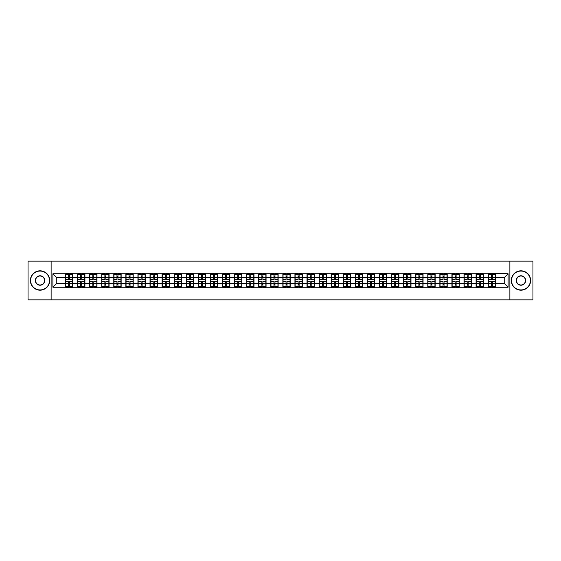 <?xml version="1.0" encoding="UTF-8"?>
<svg xmlns="http://www.w3.org/2000/svg" width="561" height="561" viewBox="0 0 561 561"><rect width="100%" height="100%" fill="white"/><g stroke="black" fill="none" stroke-linecap="round" stroke-linejoin="round"><path stroke-width="0.84" d="M509.879 299.855L532.95 299.855L532.95 261.146L509.879 261.146L509.879 299.855L51.121 299.855L51.121 261.146L28.05 261.146L28.05 299.855L51.121 299.855M509.879 261.146L51.121 261.146M504.227 283.361L504.227 277.639L495.517 277.639L495.517 283.361L504.227 283.361L508.098 287.232L508.098 273.768L488.168 273.53L488.168 277.639L483.442 277.639L483.442 283.361L488.168 283.361L488.168 277.639M508.098 287.232L52.902 287.232L52.902 273.768L65.483 273.768L65.483 277.639L56.773 277.639L56.773 283.361L65.483 283.361L65.483 277.639M488.168 273.768L65.483 273.768M488.168 283.361L488.168 287.232M483.442 283.361L483.442 287.232M483.442 273.768L483.442 277.639M471.366 283.361L476.086 283.361L476.086 277.639L471.366 277.639L471.366 287.232M476.086 283.361L476.086 287.232M476.086 273.768L476.086 277.639M471.366 273.768L471.366 277.639M459.291 283.361L464.01 283.361L464.01 277.639L459.291 277.639L459.291 287.232M464.01 283.361L464.01 287.232M464.01 273.768L464.01 277.639M459.291 273.768L459.291 277.639M447.215 283.361L451.935 283.361L451.935 277.639L447.215 277.639L447.215 287.232M451.935 283.361L451.935 287.232M451.935 273.768L451.935 277.639M447.215 273.768L447.215 277.639M435.14 283.361L439.859 283.361L439.859 277.639L435.14 277.639L435.14 287.232M439.859 283.361L439.859 287.232M439.859 273.768L439.859 277.639M435.14 273.768L435.14 277.639M423.057 283.361L427.784 283.361L427.784 277.639L423.057 277.639L423.057 287.232M427.784 283.361L427.784 287.232M427.784 273.768L427.784 277.639M423.057 273.768L423.057 277.639M410.982 283.361L415.708 283.361L415.708 277.639L410.982 277.639L410.982 287.232M415.708 283.361L415.708 287.232M415.708 273.768L415.708 277.639M410.982 273.768L410.982 277.639M398.906 283.361L403.625 283.361L403.625 277.639L398.906 277.639L398.906 287.232M403.625 283.361L403.625 287.232M403.625 273.768L403.625 277.639M398.906 273.768L398.906 277.639M386.831 283.361L391.55 283.361L391.55 277.639L386.831 277.639L386.831 287.232M391.55 283.361L391.55 287.232M391.55 273.768L391.55 277.639M386.831 273.768L386.831 277.639M374.755 283.361L379.474 283.361L379.474 277.639L374.755 277.639L374.755 287.232M379.474 283.361L379.474 287.232M379.474 273.768L379.474 277.639M374.755 273.768L374.755 277.639M362.672 283.361L367.399 283.361L367.399 277.639L362.672 277.639L362.672 287.232M367.399 283.361L367.399 287.232M367.399 273.768L367.399 277.639M362.672 273.768L362.672 277.639M350.597 283.361L355.323 283.361L355.323 277.639L350.597 277.639L350.597 287.232M355.323 283.361L355.323 287.232M355.323 273.768L355.323 277.639M350.597 273.768L350.597 277.639M338.521 283.361L343.248 283.361L343.248 277.639L338.521 277.639L338.521 287.232M343.248 283.361L343.248 287.232M343.248 273.768L343.248 277.639M338.521 273.768L338.521 277.639M326.446 283.361L331.165 283.361L331.165 277.639L326.446 277.639L326.446 287.232M331.165 283.361L331.165 287.232M331.165 273.768L331.165 277.639M326.446 273.768L326.446 277.639M314.37 283.361L319.09 283.361L319.09 277.639L314.37 277.639L314.37 287.232M319.09 283.361L319.09 287.232M319.09 273.768L319.09 277.639M314.37 273.768L314.37 277.639M302.295 283.361L307.014 283.361L307.014 277.639L302.295 277.639L302.295 287.232M307.014 283.361L307.014 287.232M307.014 273.768L307.014 277.639M302.295 273.768L302.295 277.639M290.212 283.361L294.939 283.361L294.939 277.639L290.212 277.639L290.212 287.232M294.939 283.361L294.939 287.232M294.939 273.768L294.939 277.639M290.212 273.768L290.212 277.639M278.137 283.361L282.863 283.361L282.863 277.639L278.137 277.639L278.137 287.232M282.863 283.361L282.863 287.232M282.863 273.768L282.863 277.639M278.137 273.768L278.137 277.639M266.061 283.361L270.788 283.361L270.788 277.639L266.061 277.639L266.061 287.232M270.788 283.361L270.788 287.232M270.788 273.768L270.788 277.639M266.061 273.768L266.061 277.639M253.986 283.361L258.705 283.361L258.705 277.639L253.986 277.639L253.986 287.232M258.705 283.361L258.705 287.232M258.705 273.768L258.705 277.639M253.986 273.768L253.986 277.639M241.91 283.361L246.63 283.361L246.63 277.639L241.91 277.639L241.91 287.232M246.63 283.361L246.63 287.232M246.63 273.768L246.63 277.639M241.91 273.768L241.91 277.639M229.835 283.361L234.554 283.361L234.554 277.639L229.835 277.639L229.835 287.232M234.554 283.361L234.554 287.232M234.554 273.768L234.554 277.639M229.835 273.768L229.835 277.639M217.752 283.361L222.479 283.361L222.479 277.639L217.752 277.639L217.752 287.232M222.479 283.361L222.479 287.232M222.479 273.768L222.479 277.639M217.752 273.768L217.752 277.639M205.677 283.361L210.403 283.361L210.403 277.639L205.677 277.639L205.677 287.232M210.403 283.361L210.403 287.232M210.403 273.768L210.403 277.639M205.677 273.768L205.677 277.639M193.601 283.361L198.328 283.361L198.328 277.639L193.601 277.639L193.601 287.232M198.328 283.361L198.328 287.232M198.328 273.768L198.328 277.639M193.601 273.768L193.601 277.639M181.526 283.361L186.245 283.361L186.245 277.639L181.526 277.639L181.526 287.232M186.245 283.361L186.245 287.232M186.245 273.768L186.245 277.639M181.526 273.768L181.526 277.639M169.45 283.361L174.169 283.361L174.169 277.639L169.45 277.639L169.45 287.232M174.169 283.361L174.169 287.232M174.169 273.768L174.169 277.639M169.45 273.768L169.45 277.639M157.375 283.361L162.094 283.361L162.094 277.639L157.375 277.639L157.375 287.232M162.094 283.361L162.094 287.232M162.094 273.768L162.094 277.639M157.375 273.768L157.375 277.639M145.292 283.361L150.018 283.361L150.018 277.639L145.292 277.639L145.292 287.232M150.018 283.361L150.018 287.232M150.018 273.768L150.018 277.639M145.292 273.768L145.292 277.639M133.216 283.361L137.943 283.361L137.943 277.639L133.216 277.639L133.216 287.232M137.943 283.361L137.943 287.232M137.943 273.768L137.943 277.639M133.216 273.768L133.216 277.639M121.141 283.361L125.86 283.361L125.86 277.639L121.141 277.639L121.141 287.232M125.86 283.361L125.86 287.232M125.86 273.768L125.86 277.639M121.141 273.768L121.141 277.639M109.065 283.361L113.785 283.361L113.785 277.639L109.065 277.639L109.065 287.232M113.785 283.361L113.785 287.232M113.785 273.768L113.785 277.639M109.065 273.768L109.065 277.639M96.99 283.361L101.709 283.361L101.709 277.639L96.99 277.639L96.99 287.232M101.709 283.361L101.709 287.232M101.709 273.768L101.709 277.639M96.99 273.768L96.99 277.639M84.914 283.361L89.634 283.361L89.634 277.639L84.914 277.639L84.914 287.232M89.634 283.361L89.634 287.232M89.634 273.768L89.634 277.639M84.914 273.768L84.914 277.639M72.832 283.361L77.558 283.361L77.558 277.639L72.832 277.639L72.832 287.232M77.558 283.361L77.558 287.232M77.558 273.768L77.558 277.639M72.832 273.768L72.832 277.639M65.483 283.361L65.483 287.232M56.773 283.361L52.902 287.232M52.902 273.768L56.773 277.639M495.517 283.361L495.517 287.232M495.517 273.768L495.517 277.639M508.098 273.768L504.227 277.639M65.672 277.758L68.652 277.758L68.652 273.726L65.672 273.726L65.672 281.545L68.652 281.545L68.652 283.242L69.662 283.235L69.662 281.545L72.642 281.545L72.642 273.726L69.662 273.726L69.662 274.574L72.642 274.574M68.652 276.636L69.662 276.636M69.662 274.694L68.652 274.694M65.672 279.455L68.652 279.455L68.652 277.758L69.662 277.765L69.662 279.455L72.642 279.455M65.672 274.574L68.652 274.574M68.652 286.306L69.662 286.306M68.652 284.364L69.662 284.364M65.672 287.274L68.652 287.274L68.652 286.426L65.672 286.426L65.672 287.274M65.672 281.545L65.672 283.242L68.652 283.242L68.652 286.426M65.672 283.242L65.672 286.426M72.642 281.545L72.642 287.274L69.662 287.274L69.662 286.426L72.642 286.426M72.642 283.242L69.662 283.242L69.662 286.426M72.642 277.758L69.662 277.758L69.662 274.574M77.748 277.758L80.728 277.758L80.728 273.726L77.748 273.726L77.748 281.545L80.728 281.545L80.728 283.242L81.738 283.235L81.738 281.545L84.718 281.545L84.718 273.726L81.738 273.726L81.738 274.574L84.718 274.574M80.728 276.636L81.738 276.636M81.738 274.694L80.728 274.694M77.748 279.455L80.728 279.455L80.728 277.758L81.738 277.765L81.738 279.455L84.718 279.455M77.748 274.574L80.728 274.574M80.728 286.306L81.738 286.306M80.728 284.364L81.738 284.364M77.748 287.274L80.728 287.274L80.728 286.426L77.748 286.426L77.748 287.274M77.748 281.545L77.748 283.242L80.728 283.242L80.728 286.426M77.748 283.242L77.748 286.426M84.718 281.545L84.718 287.274L81.738 287.274L81.738 286.426L84.718 286.426M84.718 283.242L81.738 283.242L81.738 286.426M84.718 277.758L81.738 277.758L81.738 274.574M89.83 277.758L92.81 277.758L92.81 273.726L89.83 273.726L89.83 281.545L92.81 281.545L92.81 283.242L93.813 283.235L93.813 281.545L96.794 281.545L96.794 273.726L93.813 273.726L93.813 274.574L96.794 274.574M92.81 276.636L93.813 276.636M93.813 274.694L92.81 274.694M89.83 279.455L92.81 279.455L92.81 277.758L93.813 277.765L93.813 279.455L96.794 279.455M89.83 274.574L92.81 274.574M92.81 286.306L93.813 286.306M92.81 284.364L93.813 284.364M89.83 287.274L92.81 287.274L92.81 286.426L89.83 286.426L89.83 287.274M89.83 281.545L89.83 283.242L92.81 283.242L92.81 286.426M89.83 283.242L89.83 286.426M96.794 281.545L96.794 287.274L93.813 287.274L93.813 286.426L96.794 286.426M96.794 283.242L93.813 283.242L93.813 286.426M96.794 277.758L93.813 277.758L93.813 274.574M101.906 277.758L104.886 277.758L104.886 273.726L101.906 273.726L101.906 281.545L104.886 281.545L104.886 283.242L105.889 283.235L105.889 281.545L108.869 281.545L108.869 273.726L105.889 273.726L105.889 274.574L108.869 274.574M104.886 276.636L105.889 276.636M105.889 274.694L104.886 274.694M101.906 279.455L104.886 279.455L104.886 277.758L105.889 277.765L105.889 279.455L108.869 279.455M101.906 274.574L104.886 274.574M104.886 286.306L105.889 286.306M104.886 284.364L105.889 284.364M101.906 287.274L104.886 287.274L104.886 286.426L101.906 286.426L101.906 287.274M101.906 281.545L101.906 283.242L104.886 283.242L104.886 286.426M101.906 283.242L101.906 286.426M108.869 281.545L108.869 287.274L105.889 287.274L105.889 286.426L108.869 286.426M108.869 283.242L105.889 283.242L105.889 286.426M108.869 277.758L105.889 277.758L105.889 274.574M113.981 277.758L116.961 277.758L116.961 273.726L113.981 273.726L113.981 281.545L116.961 281.545L116.961 283.242L117.964 283.235L117.964 281.545L120.945 281.545L120.945 273.726L117.964 273.726L117.964 274.574L120.945 274.574M116.961 276.636L117.964 276.636M117.964 274.694L116.961 274.694M113.981 279.455L116.961 279.455L116.961 277.758L117.964 277.765L117.964 279.455L120.945 279.455M113.981 274.574L116.961 274.574M116.961 286.306L117.964 286.306M116.961 284.364L117.964 284.364M113.981 287.274L116.961 287.274L116.961 286.426L113.981 286.426L113.981 287.274M113.981 281.545L113.981 283.242L116.961 283.242L116.961 286.426M113.981 283.242L113.981 286.426M120.945 281.545L120.945 287.274L117.964 287.274L117.964 286.426L120.945 286.426M120.945 283.242L117.964 283.242L117.964 286.426M120.945 277.758L117.964 277.758L117.964 274.574M126.057 277.758L129.037 277.758L129.037 273.726L126.057 273.726L126.057 281.545L129.037 281.545L129.037 283.242L130.047 283.235L130.047 281.545L133.027 281.545L133.027 273.726L130.047 273.726L130.047 274.574L133.027 274.574M129.037 276.636L130.047 276.636M130.047 274.694L129.037 274.694M126.057 279.455L129.037 279.455L129.037 277.758L130.047 277.765L130.047 279.455L133.027 279.455M126.057 274.574L129.037 274.574M129.037 286.306L130.047 286.306M129.037 284.364L130.047 284.364M126.057 287.274L129.037 287.274L129.037 286.426L126.057 286.426L126.057 287.274M126.057 281.545L126.057 283.242L129.037 283.242L129.037 286.426M126.057 283.242L126.057 286.426M133.027 281.545L133.027 287.274L130.047 287.274L130.047 286.426L133.027 286.426M133.027 283.242L130.047 283.242L130.047 286.426M133.027 277.758L130.047 277.758L130.047 274.574M40.048 289.946A9.446 9.446 0 0 0 49.494 280.5A9.446 9.446 0 0 0 40.048 271.054A9.446 9.446 0 0 0 30.603 280.5A9.446 9.446 0 0 0 40.048 289.946M40.048 270.823A9.677 9.677 0 0 1 49.726 280.5A9.677 9.677 0 0 1 40.048 290.177A9.677 9.677 0 0 1 30.371 280.5A9.677 9.677 0 0 1 40.048 270.823M40.048 285.219A4.719 4.719 0 0 1 35.329 280.5A4.719 4.719 0 0 1 40.048 275.781A4.719 4.719 0 0 1 44.775 280.5A4.719 4.719 0 0 1 40.048 285.219M40.048 276.012A4.488 4.488 0 0 0 35.56 280.5A4.488 4.488 0 0 0 40.048 284.988A4.488 4.488 0 0 0 44.536 280.5A4.488 4.488 0 0 0 40.048 276.012M520.952 289.946A9.446 9.446 0 0 0 530.397 280.5A9.446 9.446 0 0 0 520.952 271.054A9.446 9.446 0 0 0 511.506 280.5A9.446 9.446 0 0 0 520.952 289.946M520.952 270.823A9.677 9.677 0 0 1 530.629 280.5A9.677 9.677 0 0 1 520.952 290.177A9.677 9.677 0 0 1 511.274 280.5A9.677 9.677 0 0 1 520.952 270.823M520.952 285.219A4.719 4.719 0 0 1 516.225 280.5A4.719 4.719 0 0 1 520.952 275.781A4.719 4.719 0 0 1 525.671 280.5A4.719 4.719 0 0 1 520.952 285.219M520.952 276.012A4.488 4.488 0 0 0 516.464 280.5A4.488 4.488 0 0 0 520.952 284.988A4.488 4.488 0 0 0 525.44 280.5A4.488 4.488 0 0 0 520.952 276.012M138.132 277.758L141.113 277.758L141.113 273.726L138.132 273.726L138.132 281.545L141.113 281.545L141.113 283.242L142.122 283.235L142.122 281.545L145.103 281.545L145.103 273.726L142.122 273.726L142.122 274.574L145.103 274.574M141.113 276.636L142.122 276.636M142.122 274.694L141.113 274.694M138.132 279.455L141.113 279.455L141.113 277.758L142.122 277.765L142.122 279.455L145.103 279.455M138.132 274.574L141.113 274.574M141.113 286.306L142.122 286.306M141.113 284.364L142.122 284.364M138.132 287.274L141.113 287.274L141.113 286.426L138.132 286.426L138.132 287.274M138.132 281.545L138.132 283.242L141.113 283.242L141.113 286.426M138.132 283.242L138.132 286.426M145.103 281.545L145.103 287.274L142.122 287.274L142.122 286.426L145.103 286.426M145.103 283.242L142.122 283.242L142.122 286.426M145.103 277.758L142.122 277.758L142.122 274.574M150.208 277.758L153.188 277.758L153.188 273.726L150.208 273.726L150.208 281.545L153.188 281.545L153.188 283.242L154.198 283.235L154.198 281.545L157.178 281.545L157.178 273.726L154.198 273.726L154.198 274.574L157.178 274.574M153.188 276.636L154.198 276.636M154.198 274.694L153.188 274.694M150.208 279.455L153.188 279.455L153.188 277.758L154.198 277.765L154.198 279.455L157.178 279.455M150.208 274.574L153.188 274.574M153.188 286.306L154.198 286.306M153.188 284.364L154.198 284.364M150.208 287.274L153.188 287.274L153.188 286.426L150.208 286.426L150.208 287.274M150.208 281.545L150.208 283.242L153.188 283.242L153.188 286.426M150.208 283.242L150.208 286.426M157.178 281.545L157.178 287.274L154.198 287.274L154.198 286.426L157.178 286.426M157.178 283.242L154.198 283.242L154.198 286.426M157.178 277.758L154.198 277.758L154.198 274.574M162.29 277.758L165.271 277.758L165.271 273.726L162.29 273.726L162.29 281.545L165.271 281.545L165.271 283.242L166.273 283.235L166.273 281.545L169.254 281.545L169.254 273.726L166.273 273.726L166.273 274.574L169.254 274.574M165.271 276.636L166.273 276.636M166.273 274.694L165.271 274.694M162.29 279.455L165.271 279.455L165.271 277.758L166.273 277.765L166.273 279.455L169.254 279.455M162.29 274.574L165.271 274.574M165.271 286.306L166.273 286.306M165.271 284.364L166.273 284.364M162.29 287.274L165.271 287.274L165.271 286.426L162.29 286.426L162.29 287.274M162.29 281.545L162.29 283.242L165.271 283.242L165.271 286.426M162.29 283.242L162.29 286.426M169.254 281.545L169.254 287.274L166.273 287.274L166.273 286.426L169.254 286.426M169.254 283.242L166.273 283.242L166.273 286.426M169.254 277.758L166.273 277.758L166.273 274.574M174.366 277.758L177.346 277.758L177.346 273.726L174.366 273.726L174.366 281.545L177.346 281.545L177.346 283.242L178.349 283.235L178.349 281.545L181.329 281.545L181.329 273.726L178.349 273.726L178.349 274.574L181.329 274.574M177.346 276.636L178.349 276.636M178.349 274.694L177.346 274.694M174.366 279.455L177.346 279.455L177.346 277.758L178.349 277.765L178.349 279.455L181.329 279.455M174.366 274.574L177.346 274.574M177.346 286.306L178.349 286.306M177.346 284.364L178.349 284.364M174.366 287.274L177.346 287.274L177.346 286.426L174.366 286.426L174.366 287.274M174.366 281.545L174.366 283.242L177.346 283.242L177.346 286.426M174.366 283.242L174.366 286.426M181.329 281.545L181.329 287.274L178.349 287.274L178.349 286.426L181.329 286.426M181.329 283.242L178.349 283.242L178.349 286.426M181.329 277.758L178.349 277.758L178.349 274.574M186.441 277.758L189.422 277.758L189.422 273.726L186.441 273.726L186.441 281.545L189.422 281.545L189.422 283.242L190.424 283.235L190.424 281.545L193.405 281.545L193.405 273.726L190.424 273.726L190.424 274.574L193.405 274.574M189.422 276.636L190.424 276.636M190.424 274.694L189.422 274.694M186.441 279.455L189.422 279.455L189.422 277.758L190.424 277.765L190.424 279.455L193.405 279.455M186.441 274.574L189.422 274.574M189.422 286.306L190.424 286.306M189.422 284.364L190.424 284.364M186.441 287.274L189.422 287.274L189.422 286.426L186.441 286.426L186.441 287.274M186.441 281.545L186.441 283.242L189.422 283.242L189.422 286.426M186.441 283.242L186.441 286.426M193.405 281.545L193.405 287.274L190.424 287.274L190.424 286.426L193.405 286.426M193.405 283.242L190.424 283.242L190.424 286.426M193.405 277.758L190.424 277.758L190.424 274.574M198.517 277.758L201.497 277.758L201.497 273.726L198.517 273.726L198.517 281.545L201.497 281.545L201.497 283.242L202.507 283.235L202.507 281.545L205.487 281.545L205.487 273.726L202.507 273.726L202.507 274.574L205.487 274.574M201.497 276.636L202.507 276.636M202.507 274.694L201.497 274.694M198.517 279.455L201.497 279.455L201.497 277.758L202.507 277.765L202.507 279.455L205.487 279.455M198.517 274.574L201.497 274.574M201.497 286.306L202.507 286.306M201.497 284.364L202.507 284.364M198.517 287.274L201.497 287.274L201.497 286.426L198.517 286.426L198.517 287.274M198.517 281.545L198.517 283.242L201.497 283.242L201.497 286.426M198.517 283.242L198.517 286.426M205.487 281.545L205.487 287.274L202.507 287.274L202.507 286.426L205.487 286.426M205.487 283.242L202.507 283.242L202.507 286.426M205.487 277.758L202.507 277.758L202.507 274.574M210.592 277.758L213.573 277.758L213.573 273.726L210.592 273.726L210.592 281.545L213.573 281.545L213.573 283.242L214.583 283.235L214.583 281.545L217.563 281.545L217.563 273.726L214.583 273.726L214.583 274.574L217.563 274.574M213.573 276.636L214.583 276.636M214.583 274.694L213.573 274.694M210.592 279.455L213.573 279.455L213.573 277.758L214.583 277.765L214.583 279.455L217.563 279.455M210.592 274.574L213.573 274.574M213.573 286.306L214.583 286.306M213.573 284.364L214.583 284.364M210.592 287.274L213.573 287.274L213.573 286.426L210.592 286.426L210.592 287.274M210.592 281.545L210.592 283.242L213.573 283.242L213.573 286.426M210.592 283.242L210.592 286.426M217.563 281.545L217.563 287.274L214.583 287.274L214.583 286.426L217.563 286.426M217.563 283.242L214.583 283.242L214.583 286.426M217.563 277.758L214.583 277.758L214.583 274.574M222.668 277.758L225.648 277.758L225.648 273.726L222.668 273.726L222.668 281.545L225.648 281.545L225.648 283.242L226.658 283.235L226.658 281.545L229.638 281.545L229.638 273.726L226.658 273.726L226.658 274.574L229.638 274.574M225.648 276.636L226.658 276.636M226.658 274.694L225.648 274.694M222.668 279.455L225.648 279.455L225.648 277.758L226.658 277.765L226.658 279.455L229.638 279.455M222.668 274.574L225.648 274.574M225.648 286.306L226.658 286.306M225.648 284.364L226.658 284.364M222.668 287.274L225.648 287.274L225.648 286.426L222.668 286.426L222.668 287.274M222.668 281.545L222.668 283.242L225.648 283.242L225.648 286.426M222.668 283.242L222.668 286.426M229.638 281.545L229.638 287.274L226.658 287.274L226.658 286.426L229.638 286.426M229.638 283.242L226.658 283.242L226.658 286.426M229.638 277.758L226.658 277.758L226.658 274.574M234.75 277.758L237.731 277.758L237.731 273.726L234.75 273.726L234.75 281.545L237.731 281.545L237.731 283.242L238.734 283.235L238.734 281.545L241.714 281.545L241.714 273.726L238.734 273.726L238.734 274.574L241.714 274.574M237.731 276.636L238.734 276.636M238.734 274.694L237.731 274.694M234.75 279.455L237.731 279.455L237.731 277.758L238.734 277.765L238.734 279.455L241.714 279.455M234.75 274.574L237.731 274.574M237.731 286.306L238.734 286.306M237.731 284.364L238.734 284.364M234.75 287.274L237.731 287.274L237.731 286.426L234.75 286.426L234.75 287.274M234.75 281.545L234.75 283.242L237.731 283.242L237.731 286.426M234.75 283.242L234.75 286.426M241.714 281.545L241.714 287.274L238.734 287.274L238.734 286.426L241.714 286.426M241.714 283.242L238.734 283.242L238.734 286.426M241.714 277.758L238.734 277.758L238.734 274.574M246.826 277.758L249.806 277.758L249.806 273.726L246.826 273.726L246.826 281.545L249.806 281.545L249.806 283.242L250.809 283.235L250.809 281.545L253.789 281.545L253.789 273.726L250.809 273.726L250.809 274.574L253.789 274.574M249.806 276.636L250.809 276.636M250.809 274.694L249.806 274.694M246.826 279.455L249.806 279.455L249.806 277.758L250.809 277.765L250.809 279.455L253.789 279.455M246.826 274.574L249.806 274.574M249.806 286.306L250.809 286.306M249.806 284.364L250.809 284.364M246.826 287.274L249.806 287.274L249.806 286.426L246.826 286.426L246.826 287.274M246.826 281.545L246.826 283.242L249.806 283.242L249.806 286.426M246.826 283.242L246.826 286.426M253.789 281.545L253.789 287.274L250.809 287.274L250.809 286.426L253.789 286.426M253.789 283.242L250.809 283.242L250.809 286.426M253.789 277.758L250.809 277.758L250.809 274.574M258.901 277.758L261.882 277.758L261.882 273.726L258.901 273.726L258.901 281.545L261.882 281.545L261.882 283.242L262.892 283.235L262.892 281.545L265.872 281.545L265.872 273.726L262.892 273.726L262.892 274.574L265.872 274.574M261.882 276.636L262.892 276.636M262.892 274.694L261.882 274.694M258.901 279.455L261.882 279.455L261.882 277.758L262.892 277.765L262.892 279.455L265.872 279.455M258.901 274.574L261.882 274.574M261.882 286.306L262.892 286.306M261.882 284.364L262.892 284.364M258.901 287.274L261.882 287.274L261.882 286.426L258.901 286.426L258.901 287.274M258.901 281.545L258.901 283.242L261.882 283.242L261.882 286.426M258.901 283.242L258.901 286.426M265.872 281.545L265.872 287.274L262.892 287.274L262.892 286.426L265.872 286.426M265.872 283.242L262.892 283.242L262.892 286.426M265.872 277.758L262.892 277.758L262.892 274.574M270.977 277.758L273.957 277.758L273.957 273.726L270.977 273.726L270.977 281.545L273.957 281.545L273.957 283.242L274.967 283.235L274.967 281.545L277.947 281.545L277.947 273.726L274.967 273.726L274.967 274.574L277.947 274.574M273.957 276.636L274.967 276.636M274.967 274.694L273.957 274.694M270.977 279.455L273.957 279.455L273.957 277.758L274.967 277.765L274.967 279.455L277.947 279.455M270.977 274.574L273.957 274.574M273.957 286.306L274.967 286.306M273.957 284.364L274.967 284.364M270.977 287.274L273.957 287.274L273.957 286.426L270.977 286.426L270.977 287.274M270.977 281.545L270.977 283.242L273.957 283.242L273.957 286.426M270.977 283.242L270.977 286.426M277.947 281.545L277.947 287.274L274.967 287.274L274.967 286.426L277.947 286.426M277.947 283.242L274.967 283.242L274.967 286.426M277.947 277.758L274.967 277.758L274.967 274.574M283.053 277.758L286.033 277.758L286.033 273.726L283.053 273.726L283.053 281.545L286.033 281.545L286.033 283.242L287.043 283.235L287.043 281.545L290.023 281.545L290.023 273.726L287.043 273.726L287.043 274.574L290.023 274.574M286.033 276.636L287.043 276.636M287.043 274.694L286.033 274.694M283.053 279.455L286.033 279.455L286.033 277.758L287.043 277.765L287.043 279.455L290.023 279.455M283.053 274.574L286.033 274.574M286.033 286.306L287.043 286.306M286.033 284.364L287.043 284.364M283.053 287.274L286.033 287.274L286.033 286.426L283.053 286.426L283.053 287.274M283.053 281.545L283.053 283.242L286.033 283.242L286.033 286.426M283.053 283.242L283.053 286.426M290.023 281.545L290.023 287.274L287.043 287.274L287.043 286.426L290.023 286.426M290.023 283.242L287.043 283.242L287.043 286.426M290.023 277.758L287.043 277.758L287.043 274.574M295.128 277.758L298.108 277.758L298.108 273.726L295.128 273.726L295.128 281.545L298.108 281.545L298.108 283.242L299.118 283.235L299.118 281.545L302.099 281.545L302.099 273.726L299.118 273.726L299.118 274.574L302.099 274.574M298.108 276.636L299.118 276.636M299.118 274.694L298.108 274.694M295.128 279.455L298.108 279.455L298.108 277.758L299.118 277.765L299.118 279.455L302.099 279.455M295.128 274.574L298.108 274.574M298.108 286.306L299.118 286.306M298.108 284.364L299.118 284.364M295.128 287.274L298.108 287.274L298.108 286.426L295.128 286.426L295.128 287.274M295.128 281.545L295.128 283.242L298.108 283.242L298.108 286.426M295.128 283.242L295.128 286.426M302.099 281.545L302.099 287.274L299.118 287.274L299.118 286.426L302.099 286.426M302.099 283.242L299.118 283.242L299.118 286.426M302.099 277.758L299.118 277.758L299.118 274.574M307.211 277.758L310.191 277.758L310.191 273.726L307.211 273.726L307.211 281.545L310.191 281.545L310.191 283.242L311.194 283.235L311.194 281.545L314.174 281.545L314.174 273.726L311.194 273.726L311.194 274.574L314.174 274.574M310.191 276.636L311.194 276.636M311.194 274.694L310.191 274.694M307.211 279.455L310.191 279.455L310.191 277.758L311.194 277.765L311.194 279.455L314.174 279.455M307.211 274.574L310.191 274.574M310.191 286.306L311.194 286.306M310.191 284.364L311.194 284.364M307.211 287.274L310.191 287.274L310.191 286.426L307.211 286.426L307.211 287.274M307.211 281.545L307.211 283.242L310.191 283.242L310.191 286.426M307.211 283.242L307.211 286.426M314.174 281.545L314.174 287.274L311.194 287.274L311.194 286.426L314.174 286.426M314.174 283.242L311.194 283.242L311.194 286.426M314.174 277.758L311.194 277.758L311.194 274.574M319.286 277.758L322.266 277.758L322.266 273.726L319.286 273.726L319.286 281.545L322.266 281.545L322.266 283.242L323.269 283.235L323.269 281.545L326.25 281.545L326.25 273.726L323.269 273.726L323.269 274.574L326.25 274.574M322.266 276.636L323.269 276.636M323.269 274.694L322.266 274.694M319.286 279.455L322.266 279.455L322.266 277.758L323.269 277.765L323.269 279.455L326.25 279.455M319.286 274.574L322.266 274.574M322.266 286.306L323.269 286.306M322.266 284.364L323.269 284.364M319.286 287.274L322.266 287.274L322.266 286.426L319.286 286.426L319.286 287.274M319.286 281.545L319.286 283.242L322.266 283.242L322.266 286.426M319.286 283.242L319.286 286.426M326.25 281.545L326.25 287.274L323.269 287.274L323.269 286.426L326.25 286.426M326.25 283.242L323.269 283.242L323.269 286.426M326.25 277.758L323.269 277.758L323.269 274.574M331.362 277.758L334.342 277.758L334.342 273.726L331.362 273.726L331.362 281.545L334.342 281.545L334.342 283.242L335.352 283.235L335.352 281.545L338.332 281.545L338.332 273.726L335.352 273.726L335.352 274.574L338.332 274.574M334.342 276.636L335.352 276.636M335.352 274.694L334.342 274.694M331.362 279.455L334.342 279.455L334.342 277.758L335.352 277.765L335.352 279.455L338.332 279.455M331.362 274.574L334.342 274.574M334.342 286.306L335.352 286.306M334.342 284.364L335.352 284.364M331.362 287.274L334.342 287.274L334.342 286.426L331.362 286.426L331.362 287.274M331.362 281.545L331.362 283.242L334.342 283.242L334.342 286.426M331.362 283.242L331.362 286.426M338.332 281.545L338.332 287.274L335.352 287.274L335.352 286.426L338.332 286.426M338.332 283.242L335.352 283.242L335.352 286.426M338.332 277.758L335.352 277.758L335.352 274.574M343.437 277.758L346.418 277.758L346.418 273.726L343.437 273.726L343.437 281.545L346.418 281.545L346.418 283.242L347.427 283.235L347.427 281.545L350.408 281.545L350.408 273.726L347.427 273.726L347.427 274.574L350.408 274.574M346.418 276.636L347.427 276.636M347.427 274.694L346.418 274.694M343.437 279.455L346.418 279.455L346.418 277.758L347.427 277.765L347.427 279.455L350.408 279.455M343.437 274.574L346.418 274.574M346.418 286.306L347.427 286.306M346.418 284.364L347.427 284.364M343.437 287.274L346.418 287.274L346.418 286.426L343.437 286.426L343.437 287.274M343.437 281.545L343.437 283.242L346.418 283.242L346.418 286.426M343.437 283.242L343.437 286.426M350.408 281.545L350.408 287.274L347.427 287.274L347.427 286.426L350.408 286.426M350.408 283.242L347.427 283.242L347.427 286.426M350.408 277.758L347.427 277.758L347.427 274.574M355.513 277.758L358.493 277.758L358.493 273.726L355.513 273.726L355.513 281.545L358.493 281.545L358.493 283.242L359.503 283.235L359.503 281.545L362.483 281.545L362.483 273.726L359.503 273.726L359.503 274.574L362.483 274.574M358.493 276.636L359.503 276.636M359.503 274.694L358.493 274.694M355.513 279.455L358.493 279.455L358.493 277.758L359.503 277.765L359.503 279.455L362.483 279.455M355.513 274.574L358.493 274.574M358.493 286.306L359.503 286.306M358.493 284.364L359.503 284.364M355.513 287.274L358.493 287.274L358.493 286.426L355.513 286.426L355.513 287.274M355.513 281.545L355.513 283.242L358.493 283.242L358.493 286.426M355.513 283.242L355.513 286.426M362.483 281.545L362.483 287.274L359.503 287.274L359.503 286.426L362.483 286.426M362.483 283.242L359.503 283.242L359.503 286.426M362.483 277.758L359.503 277.758L359.503 274.574M367.595 277.758L370.576 277.758L370.576 273.726L367.595 273.726L367.595 281.545L370.576 281.545L370.576 283.242L371.578 283.235L371.578 281.545L374.559 281.545L374.559 273.726L371.578 273.726L371.578 274.574L374.559 274.574M370.576 276.636L371.578 276.636M371.578 274.694L370.576 274.694M367.595 279.455L370.576 279.455L370.576 277.758L371.578 277.765L371.578 279.455L374.559 279.455M367.595 274.574L370.576 274.574M370.576 286.306L371.578 286.306M370.576 284.364L371.578 284.364M367.595 287.274L370.576 287.274L370.576 286.426L367.595 286.426L367.595 287.274M367.595 281.545L367.595 283.242L370.576 283.242L370.576 286.426M367.595 283.242L367.595 286.426M374.559 281.545L374.559 287.274L371.578 287.274L371.578 286.426L374.559 286.426M374.559 283.242L371.578 283.242L371.578 286.426M374.559 277.758L371.578 277.758L371.578 274.574M379.671 277.758L382.651 277.758L382.651 273.726L379.671 273.726L379.671 281.545L382.651 281.545L382.651 283.242L383.654 283.235L383.654 281.545L386.634 281.545L386.634 273.726L383.654 273.726L383.654 274.574L386.634 274.574M382.651 276.636L383.654 276.636M383.654 274.694L382.651 274.694M379.671 279.455L382.651 279.455L382.651 277.758L383.654 277.765L383.654 279.455L386.634 279.455M379.671 274.574L382.651 274.574M382.651 286.306L383.654 286.306M382.651 284.364L383.654 284.364M379.671 287.274L382.651 287.274L382.651 286.426L379.671 286.426L379.671 287.274M379.671 281.545L379.671 283.242L382.651 283.242L382.651 286.426M379.671 283.242L379.671 286.426M386.634 281.545L386.634 287.274L383.654 287.274L383.654 286.426L386.634 286.426M386.634 283.242L383.654 283.242L383.654 286.426M386.634 277.758L383.654 277.758L383.654 274.574M391.746 277.758L394.727 277.758L394.727 273.726L391.746 273.726L391.746 281.545L394.727 281.545L394.727 283.242L395.729 283.235L395.729 281.545L398.71 281.545L398.71 273.726L395.729 273.726L395.729 274.574L398.71 274.574M394.727 276.636L395.729 276.636M395.729 274.694L394.727 274.694M391.746 279.455L394.727 279.455L394.727 277.758L395.729 277.765L395.729 279.455L398.71 279.455M391.746 274.574L394.727 274.574M394.727 286.306L395.729 286.306M394.727 284.364L395.729 284.364M391.746 287.274L394.727 287.274L394.727 286.426L391.746 286.426L391.746 287.274M391.746 281.545L391.746 283.242L394.727 283.242L394.727 286.426M391.746 283.242L391.746 286.426M398.71 281.545L398.71 287.274L395.729 287.274L395.729 286.426L398.71 286.426M398.71 283.242L395.729 283.242L395.729 286.426M398.71 277.758L395.729 277.758L395.729 274.574M403.822 277.758L406.802 277.758L406.802 273.726L403.822 273.726L403.822 281.545L406.802 281.545L406.802 283.242L407.812 283.235L407.812 281.545L410.792 281.545L410.792 273.726L407.812 273.726L407.812 274.574L410.792 274.574M406.802 276.636L407.812 276.636M407.812 274.694L406.802 274.694M403.822 279.455L406.802 279.455L406.802 277.758L407.812 277.765L407.812 279.455L410.792 279.455M403.822 274.574L406.802 274.574M406.802 286.306L407.812 286.306M406.802 284.364L407.812 284.364M403.822 287.274L406.802 287.274L406.802 286.426L403.822 286.426L403.822 287.274M403.822 281.545L403.822 283.242L406.802 283.242L406.802 286.426M403.822 283.242L403.822 286.426M410.792 281.545L410.792 287.274L407.812 287.274L407.812 286.426L410.792 286.426M410.792 283.242L407.812 283.242L407.812 286.426M410.792 277.758L407.812 277.758L407.812 274.574M415.897 277.758L418.878 277.758L418.878 273.726L415.897 273.726L415.897 281.545L418.878 281.545L418.878 283.242L419.887 283.235L419.887 281.545L422.868 281.545L422.868 273.726L419.887 273.726L419.887 274.574L422.868 274.574M418.878 276.636L419.887 276.636M419.887 274.694L418.878 274.694M415.897 279.455L418.878 279.455L418.878 277.758L419.887 277.765L419.887 279.455L422.868 279.455M415.897 274.574L418.878 274.574M418.878 286.306L419.887 286.306M418.878 284.364L419.887 284.364M415.897 287.274L418.878 287.274L418.878 286.426L415.897 286.426L415.897 287.274M415.897 281.545L415.897 283.242L418.878 283.242L418.878 286.426M415.897 283.242L415.897 286.426M422.868 281.545L422.868 287.274L419.887 287.274L419.887 286.426L422.868 286.426M422.868 283.242L419.887 283.242L419.887 286.426M422.868 277.758L419.887 277.758L419.887 274.574M427.973 277.758L430.953 277.758L430.953 273.726L427.973 273.726L427.973 281.545L430.953 281.545L430.953 283.242L431.963 283.235L431.963 281.545L434.943 281.545L434.943 273.726L431.963 273.726L431.963 274.574L434.943 274.574M430.953 276.636L431.963 276.636M431.963 274.694L430.953 274.694M427.973 279.455L430.953 279.455L430.953 277.758L431.963 277.765L431.963 279.455L434.943 279.455M427.973 274.574L430.953 274.574M430.953 286.306L431.963 286.306M430.953 284.364L431.963 284.364M427.973 287.274L430.953 287.274L430.953 286.426L427.973 286.426L427.973 287.274M427.973 281.545L427.973 283.242L430.953 283.242L430.953 286.426M427.973 283.242L427.973 286.426M434.943 281.545L434.943 287.274L431.963 287.274L431.963 286.426L434.943 286.426M434.943 283.242L431.963 283.242L431.963 286.426M434.943 277.758L431.963 277.758L431.963 274.574M440.055 277.758L443.036 277.758L443.036 273.726L440.055 273.726L440.055 281.545L443.036 281.545L443.036 283.242L444.039 283.235L444.039 281.545L447.019 281.545L447.019 273.726L444.039 273.726L444.039 274.574L447.019 274.574M443.036 276.636L444.039 276.636M444.039 274.694L443.036 274.694M440.055 279.455L443.036 279.455L443.036 277.758L444.039 277.765L444.039 279.455L447.019 279.455M440.055 274.574L443.036 274.574M443.036 286.306L444.039 286.306M443.036 284.364L444.039 284.364M440.055 287.274L443.036 287.274L443.036 286.426L440.055 286.426L440.055 287.274M440.055 281.545L440.055 283.242L443.036 283.242L443.036 286.426M440.055 283.242L440.055 286.426M447.019 281.545L447.019 287.274L444.039 287.274L444.039 286.426L447.019 286.426M447.019 283.242L444.039 283.242L444.039 286.426M447.019 277.758L444.039 277.758L444.039 274.574M452.131 277.758L455.111 277.758L455.111 273.726L452.131 273.726L452.131 281.545L455.111 281.545L455.111 283.242L456.114 283.235L456.114 281.545L459.094 281.545L459.094 273.726L456.114 273.726L456.114 274.574L459.094 274.574M455.111 276.636L456.114 276.636M456.114 274.694L455.111 274.694M452.131 279.455L455.111 279.455L455.111 277.758L456.114 277.765L456.114 279.455L459.094 279.455M452.131 274.574L455.111 274.574M455.111 286.306L456.114 286.306M455.111 284.364L456.114 284.364M452.131 287.274L455.111 287.274L455.111 286.426L452.131 286.426L452.131 287.274M452.131 281.545L452.131 283.242L455.111 283.242L455.111 286.426M452.131 283.242L452.131 286.426M459.094 281.545L459.094 287.274L456.114 287.274L456.114 286.426L459.094 286.426M459.094 283.242L456.114 283.242L456.114 286.426M459.094 277.758L456.114 277.758L456.114 274.574M464.206 277.758L467.187 277.758L467.187 273.726L464.206 273.726L464.206 281.545L467.187 281.545L467.187 283.242L468.19 283.235L468.19 281.545L471.17 281.545L471.17 273.726L468.19 273.726L468.19 274.574L471.17 274.574M467.187 276.636L468.19 276.636M468.19 274.694L467.187 274.694M464.206 279.455L467.187 279.455L467.187 277.758L468.19 277.765L468.19 279.455L471.17 279.455M464.206 274.574L467.187 274.574M467.187 286.306L468.19 286.306M467.187 284.364L468.19 284.364M464.206 287.274L467.187 287.274L467.187 286.426L464.206 286.426L464.206 287.274M464.206 281.545L464.206 283.242L467.187 283.242L467.187 286.426M464.206 283.242L464.206 286.426M471.17 281.545L471.17 287.274L468.19 287.274L468.19 286.426L471.17 286.426M471.17 283.242L468.19 283.242L468.19 286.426M471.17 277.758L468.19 277.758L468.19 274.574M476.282 277.758L479.262 277.758L479.262 273.726L476.282 273.726L476.282 281.545L479.262 281.545L479.262 283.242L480.272 283.235L480.272 281.545L483.252 281.545L483.252 273.726L480.272 273.726L480.272 274.574L483.252 274.574M479.262 276.636L480.272 276.636M480.272 274.694L479.262 274.694M476.282 279.455L479.262 279.455L479.262 277.758L480.272 277.765L480.272 279.455L483.252 279.455M476.282 274.574L479.262 274.574M479.262 286.306L480.272 286.306M479.262 284.364L480.272 284.364M476.282 287.274L479.262 287.274L479.262 286.426L476.282 286.426L476.282 287.274M476.282 281.545L476.282 283.242L479.262 283.242L479.262 286.426M476.282 283.242L476.282 286.426M483.252 281.545L483.252 287.274L480.272 287.274L480.272 286.426L483.252 286.426M483.252 283.242L480.272 283.242L480.272 286.426M483.252 277.758L480.272 277.758L480.272 274.574M488.358 277.758L491.338 277.758L491.338 273.726L488.358 273.726L488.358 281.545L491.338 281.545L491.338 283.242L492.348 283.235L492.348 281.545L495.328 281.545L495.328 273.726L492.348 273.726L492.348 274.574L495.328 274.574M491.338 276.636L492.348 276.636M492.348 274.694L491.338 274.694M488.358 279.455L491.338 279.455L491.338 277.758L492.348 277.765L492.348 279.455L495.328 279.455M488.358 274.574L491.338 274.574M491.338 286.306L492.348 286.306M491.338 284.364L492.348 284.364M488.358 287.274L491.338 287.274L491.338 286.426L488.358 286.426L488.358 287.274M488.358 281.545L488.358 283.242L491.338 283.242L491.338 286.426M488.358 283.242L488.358 286.426M495.328 281.545L495.328 287.274L492.348 287.274L492.348 286.426L495.328 286.426M495.328 283.242L492.348 283.242L492.348 286.426M495.328 277.758L492.348 277.758L492.348 274.574"/></g></svg>
